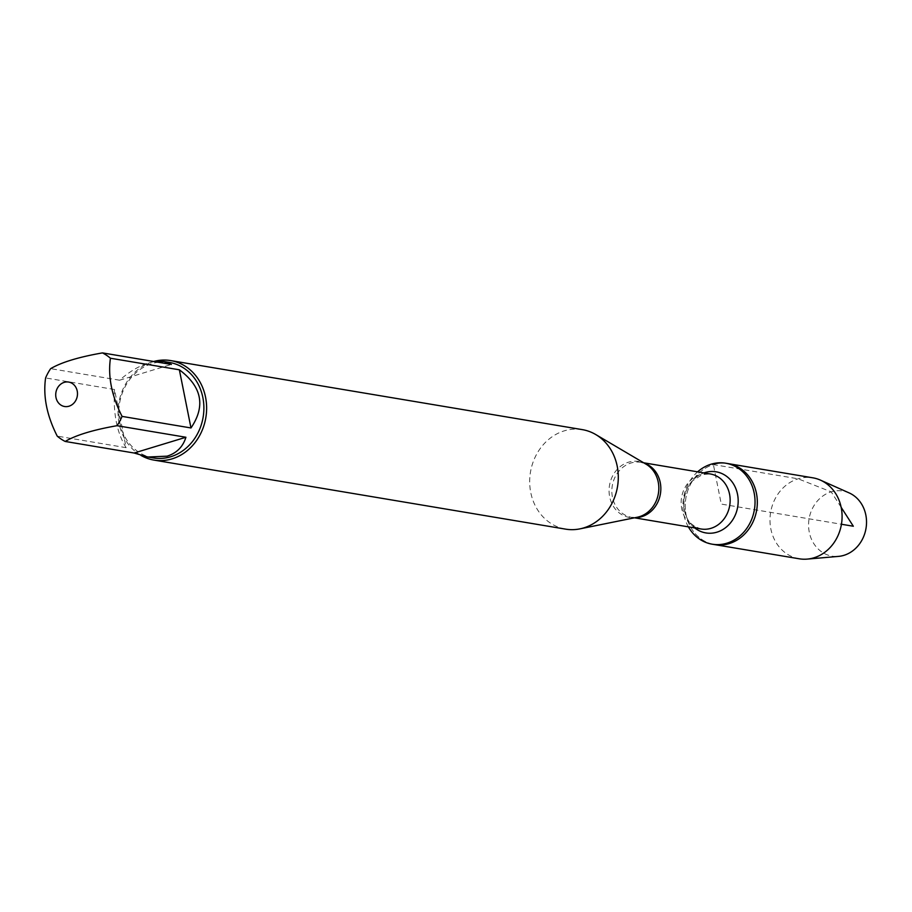 <?xml version="1.0" encoding="UTF-8"?>
<svg xmlns="http://www.w3.org/2000/svg" width="912" height="912" viewBox="0 0 912 912"><rect width="100%" height="100%" fill="white"/><g stroke="black" fill="none" stroke-linecap="round" stroke-linejoin="round"><path stroke-width="0.68" stroke-dasharray="4.56 3.42" d="M688.389 526.862A41.051 35.899 99.5 0 1 697.623 471.835M841.16 507.311L831.208 491.853L798.148 478.811L713.389 464.596A41.051 35.899 -80.5 0 0 685.231 506.525A41.051 35.899 -80.5 0 0 714.484 544.578A41.051 35.899 99.5 0 1 685.87 498.146A41.051 35.899 99.5 0 1 728.072 463.604A41.051 35.899 -80.5 0 0 713.389 464.596L721.278 504.085L841.445 524.252M582.335 429.632A50.445 44.118 -80.5 0 0 530.476 472.085A50.445 44.118 -80.5 0 0 565.645 529.142M141.007 455.43A50.445 44.118 99.5 0 1 118.457 405.475A50.445 44.118 99.5 0 1 152.623 361.802A50.445 44.118 99.5 0 1 153.718 361.494M154.402 361.608C143.07 363.637 131.453 369.839 119.563 380.213L171.376 364.458M119.563 380.213L50.65 368.653M114.513 389.504C113.088 413.66 116.964 433.052 126.141 447.678L114.513 389.504L45.6 377.944M126.141 447.678L57.228 436.118M153.353 457.938A48.427 42.351 99.5 0 1 119.586 403.172A48.427 42.351 99.5 0 1 169.37 362.417M799.254 558.794A41.051 35.899 99.5 0 1 770.629 512.373A41.051 35.899 99.5 0 1 812.831 477.82M849.152 492.913A32.992 28.853 -80.5 0 0 831.208 491.853A32.992 28.853 -80.5 0 0 808.807 529.177A32.992 28.853 -80.5 0 0 838.504 556.388M643.678 462.794L640.954 462.327L646.163 464.254A28.329 24.784 -80.5 0 0 628.505 462.179A28.329 24.784 -80.5 0 0 609.455 495.638A28.329 24.784 -80.5 0 0 637.283 517.241L631.731 517.355A27.896 24.396 99.5 0 1 611.838 491.5A27.896 24.396 99.5 0 1 630.979 463A27.896 24.396 99.5 0 1 640.954 462.327A27.896 24.396 99.5 0 1 644.385 463.205M635.254 517.651A27.896 24.396 99.5 0 1 631.731 517.355L634.456 517.811M700.291 474.628A27.896 24.396 -80.5 0 0 681.15 503.116A27.896 24.396 -80.5 0 0 701.032 528.983C686.554 523.796 686.417 517.195 683.989 507.346C683.042 491.511 690.327 482.722 692.516 480.841L702.422 474.514L710.266 473.955A27.896 24.396 -80.5 0 0 700.291 474.628M694.727 527.923A30.985 27.098 99.5 0 1 684.251 497.884A30.985 27.098 99.5 0 1 703.961 472.895"/><path stroke-width="1.37" d="M697.623 471.835A41.051 35.899 99.5 0 1 711.086 464.208A41.051 35.899 99.5 0 1 725.77 463.216A41.051 35.899 99.5 0 1 754.395 509.648A41.051 35.899 99.5 0 1 712.192 544.19A41.051 35.899 99.5 0 1 688.389 526.862M725.77 463.216L812.831 477.82A41.051 35.899 99.5 0 1 820.469 480.134A41.051 35.899 99.5 0 1 841.924 520.421A41.051 35.899 99.5 0 1 813.926 557.802A41.051 35.899 99.5 0 1 807.223 559.102A41.051 35.899 99.5 0 1 799.254 558.794L714.484 544.578A41.051 35.899 -80.5 0 0 756.686 510.025A41.051 35.899 -80.5 0 0 728.072 463.604A41.051 35.899 99.5 0 1 757.325 501.657A41.051 35.899 99.5 0 1 729.167 543.586A41.051 35.899 99.5 0 1 714.484 544.578L712.192 544.19M153.98 460.093L565.645 529.142A50.445 44.118 -80.5 0 0 579.918 528.869A50.445 44.118 -80.5 0 0 583.691 527.923A50.445 44.118 -80.5 0 0 617.823 484.534A50.445 44.118 -80.5 0 0 595.741 434.545A50.445 44.118 -80.5 0 0 582.335 429.632L170.669 360.582A50.445 44.118 99.5 0 1 206.625 407.356A50.445 44.118 99.5 0 1 172.026 458.873A50.445 44.118 99.5 0 1 153.98 460.093A50.445 44.118 99.5 0 1 141.007 455.43M153.718 361.494A50.445 44.118 99.5 0 1 170.669 360.582M68.993 406.205A12.392 10.841 -80.5 0 0 77.417 395.181A12.392 10.841 -80.5 0 0 71.375 382.949A12.392 10.841 -80.5 0 0 55.792 393.391A12.392 10.841 -80.5 0 0 68.993 406.205M190.984 427.956C205.781 406.045 201.905 386.654 179.356 369.793L190.984 427.956L122.071 416.396C111.686 395.922 107.81 376.531 110.443 358.234A48.427 42.351 -80.5 0 0 102.463 352.898C78.683 357.059 61.412 362.303 50.65 368.653A48.427 42.351 -80.5 0 0 45.6 377.944C42.967 396.253 46.843 415.644 57.228 436.118A48.427 42.351 -80.5 0 0 65.197 441.454C75.958 435.115 93.229 429.86 117.01 425.699A48.427 42.351 -80.5 0 0 122.071 416.396M179.356 369.793L110.443 358.234M102.463 352.898L171.376 364.458L163.898 361.494L154.402 361.608M134.11 453.013L147.881 457.015L167.124 456.171C176.7 453.104 182.97 446.8 185.923 437.258L134.11 453.013L65.197 441.454M185.923 437.258L117.01 425.699M163.898 361.494L169.37 362.417A48.427 42.351 99.5 0 1 203.889 407.311A48.427 42.351 99.5 0 1 170.669 456.764A48.427 42.351 99.5 0 1 153.353 457.938L147.881 457.015M807.223 559.102L838.504 556.388A32.992 28.853 -80.5 0 0 843.896 555.34A32.992 28.853 -80.5 0 0 866.4 525.301A32.992 28.853 -80.5 0 0 849.152 492.913L820.469 480.134M841.445 524.252L853.336 526.235L841.16 507.311M579.918 528.869L637.283 517.241A28.329 24.784 -80.5 0 0 639.392 516.705A28.329 24.784 -80.5 0 0 658.567 492.332A28.329 24.784 -80.5 0 0 646.163 464.254L595.741 434.545M644.385 463.205A27.896 24.396 99.5 0 1 660.402 493.882A27.896 24.396 99.5 0 1 635.254 517.651M634.456 517.811L701.032 528.983A27.896 24.396 -80.5 0 0 729.714 505.51A27.896 24.396 -80.5 0 0 710.266 473.955L643.678 462.794M703.961 472.895A30.985 27.098 99.5 0 1 705.022 472.553A30.985 27.098 99.5 0 1 737.591 507.46A30.985 27.098 99.5 0 1 694.727 527.923"/></g></svg>
